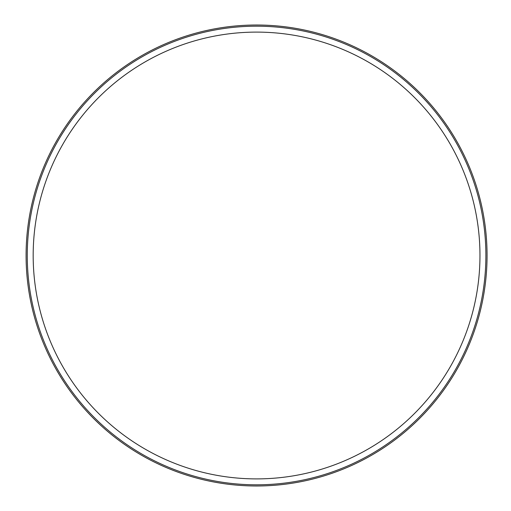 <?xml version="1.0" encoding="UTF-8"?>
<svg xmlns="http://www.w3.org/2000/svg" width="511" height="511" viewBox="0 0 511 511"><rect width="100%" height="100%" fill="white"/><g stroke="black" fill="none" stroke-linecap="round" stroke-linejoin="round"><path stroke-width="0.77" d="M26.087 255.5A230.487 230.487 0 0 0 371.816 455.109A230.487 230.487 0 0 0 371.816 55.891A230.487 230.487 0 0 0 26.087 255.5M27.268 255.5A229.305 229.305 0 0 0 371.229 454.087A229.305 229.305 0 0 0 371.229 56.913A229.305 229.305 0 0 0 27.268 255.5A229.305 229.305 0 0 0 371.229 454.087A229.305 229.305 0 0 0 371.229 56.913A229.305 229.305 0 0 0 27.268 255.5M33.177 255.5A223.396 223.396 0 0 0 368.271 448.965A223.396 223.396 0 0 0 368.271 62.035A223.396 223.396 0 0 0 33.177 255.5"/></g></svg>
